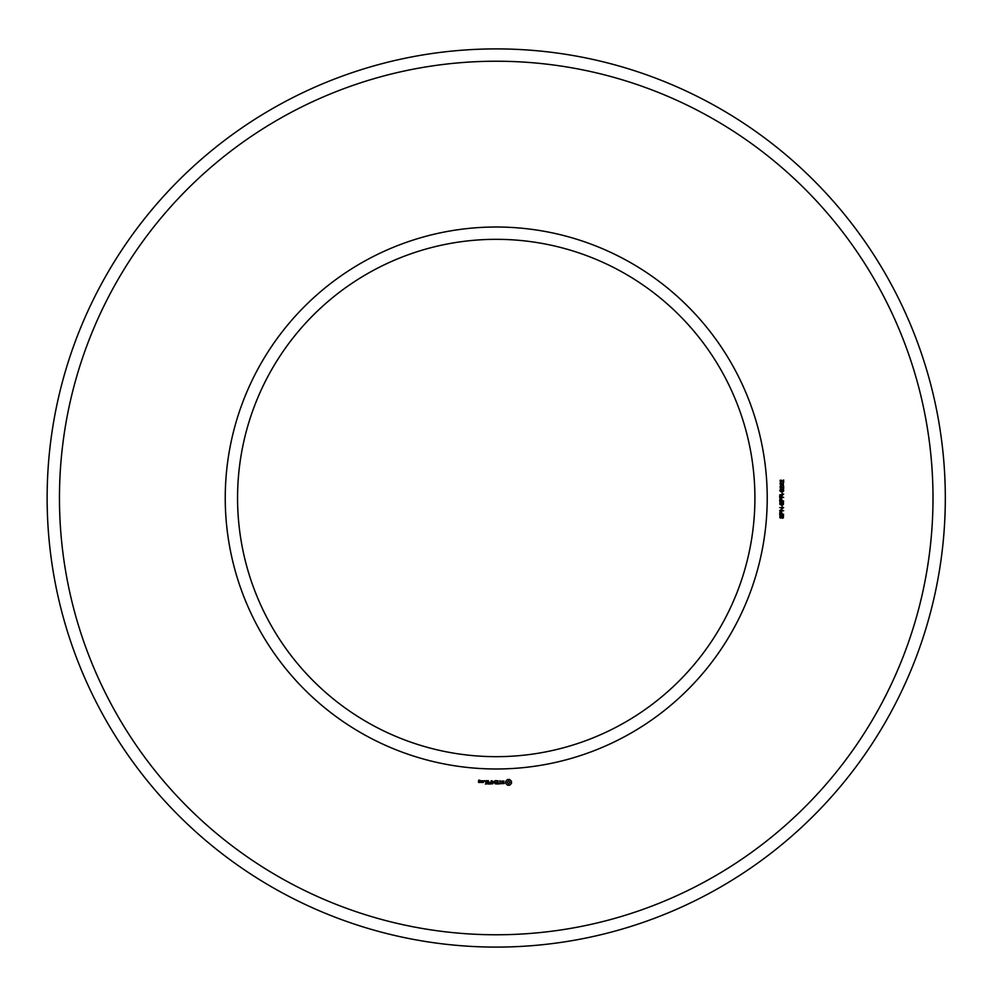 <?xml version="1.0" encoding="UTF-8"?>
<svg xmlns="http://www.w3.org/2000/svg" width="996" height="996" viewBox="0 0 996 996"><rect width="100%" height="100%" fill="white"/><g stroke="black" fill="none" stroke-linecap="round" stroke-linejoin="round"><path stroke-width="0.75" stroke-dasharray="4.98 3.74" d="M767.219 498A270.987 270.987 0 0 0 360.739 263.317A270.987 270.987 0 0 0 360.739 732.683A270.987 270.987 0 0 0 767.219 498M933.003 498A436.771 436.771 0 0 0 277.847 119.744A436.771 436.771 0 0 0 277.847 876.256A436.771 436.771 0 0 0 933.003 498M754.906 498A258.674 258.674 0 0 0 366.889 273.987A258.674 258.674 0 0 0 366.889 722.013A258.674 258.674 0 0 0 754.906 498M945.316 498A449.084 449.084 0 0 0 271.684 109.074A449.084 449.084 0 0 0 271.684 886.926A449.084 449.084 0 0 0 945.316 498M479.786 782.532L479.972 781.424L478.864 780.515L479.972 780.329L478.678 780.142L478.491 782.358L479.786 782.532M481.442 782.532L481.442 780.652L480.147 782.121L481.442 782.532M481.964 780.839L481.964 782.358L483.259 782.532L483.434 780.839L481.964 780.839M485.363 784.039L487.418 783.852L487.231 780.652L485.164 780.839L487.044 781.026L487.044 782.159L485.538 782.346L487.044 782.532L487.044 783.665L485.363 784.039M484.317 781.287L484.317 780.652L484.317 781.287M488.414 784.039L488.414 780.652L488.414 784.039M489.385 784.039L491.439 783.852L491.252 780.652L491.065 782.159L489.559 782.346L491.065 782.532L491.065 783.665L489.385 784.039M492.559 783.939L493.73 781.96L495.261 783.852L495.074 780.652L494.875 783.155L493.742 781.412L492.584 783.167L492.211 780.852L492.559 783.939M498 784.039L498.187 780.839L496.133 780.652L497.813 781.026L497.813 782.159L496.307 782.346L497.813 782.532L497.813 783.665L495.933 783.852L498 784.039M501.113 783.665L500.179 783.665L499.992 780.652L499.805 783.665L498.685 783.852L501.113 783.665M504.113 783.566L504.113 782.582L501.996 781.835L503.951 781.051L501.623 781.113L501.623 782.097L503.739 782.856L501.785 783.628L504.113 783.566M509.703 785.209L511.471 783.441L511.471 781.262L509.703 779.495L507.524 779.495L505.756 781.262L505.756 783.441L507.524 785.209L509.703 785.209M782.346 518.256L783.217 516.102L782.159 515.816L780.802 518.132L779.918 517.758L779.868 515.642L780.839 515.206L780.042 516.725L780.702 517.621L781.723 515.467L783.466 515.567L783.366 517.845L782.346 518.256M783.64 514.359L779.669 514.359L779.968 511.72L781.611 511.683L781.96 513.824L783.64 514.359M783.64 510.711L779.669 510.711L782.893 508.072L779.669 507.562L783.64 507.562L780.428 510.201L783.64 510.711M782.346 506.902L781.86 505.545L782.346 506.902M782.346 505.022L783.217 502.856L782.159 502.569L780.802 504.885L779.918 504.511L779.868 502.395L780.839 501.959L780.042 503.478L780.702 504.374L781.723 502.221L783.466 502.333L783.366 504.611L782.346 505.022M783.64 501.113L779.669 501.113L779.968 498.473L781.611 498.436L781.96 500.577L783.64 501.113M783.64 497.402L779.669 497.402L779.806 494.813L783.64 494.103L781.947 495.647L781.947 496.867L783.64 497.402M782.346 493.655L781.86 492.298L782.346 493.655M780.652 491.7L779.768 490.542L780.378 489.447L783.005 489.422L783.752 490.542L783.142 491.576L780.652 491.7M783.64 486.123L783.64 488.787L780.939 486.646L780.204 487.38L781.15 488.687L780.329 488.501L780.129 486.409L781.711 486.434L783.18 488.239L783.64 486.123M780.727 485.488L780.105 483.346L780.789 483.085L780.204 484.243L781.648 485.164L781.487 483.371L783.342 483.346L783.342 485.264L780.727 485.488M783.64 479.96L783.64 482.612L780.939 480.47L780.204 481.217L781.15 482.525L780.329 482.338L780.129 480.246L781.711 480.259L783.18 482.076L783.64 479.96M479.599 782.171L478.864 781.611L479.599 782.171M483.06 782.171L482.338 781.026L483.06 782.171M508.607 783.864L507.101 782.346L508.607 780.839L510.126 782.346L508.607 783.864M780.814 511.932L780.142 513.824L781.511 513.824L780.814 511.932M780.814 498.685L780.142 500.577L781.511 500.577L780.814 498.685M781.499 495.622L780.229 495.112L780.142 496.867L781.499 496.867L781.499 495.622M783.304 490.542L781.723 489.721L780.204 490.505L781.798 491.339L783.304 490.542M783.304 484.28L782.445 483.521L781.611 484.305L782.445 485.102L783.304 484.28"/><path stroke-width="1.49" d="M754.906 498A258.674 258.674 0 0 0 366.889 273.987A258.674 258.674 0 0 0 366.889 722.013A258.674 258.674 0 0 0 754.906 498M945.316 498A449.084 449.084 0 0 0 271.684 109.074A449.084 449.084 0 0 0 271.684 886.926A449.084 449.084 0 0 0 945.316 498M767.219 498A270.987 270.987 0 0 0 360.739 263.317A270.987 270.987 0 0 0 360.739 732.683A270.987 270.987 0 0 0 767.219 498M933.003 498A436.771 436.771 0 0 0 277.847 119.744A436.771 436.771 0 0 0 277.847 876.256A436.771 436.771 0 0 0 933.003 498M479.786 782.532L479.972 781.424L478.864 780.515L479.972 780.329L478.678 780.142L478.491 782.358L479.786 782.532M481.442 782.532L481.442 780.652L480.147 782.121L481.442 782.532M481.964 780.839L481.964 782.358L483.259 782.532L483.434 780.839L481.964 780.839M485.363 784.039L487.418 783.852L487.231 780.652L485.164 780.839L487.044 781.026L487.044 782.159L485.538 782.346L487.044 782.532L487.044 783.665L485.363 784.039M484.317 781.287L484.317 780.652L484.317 781.287M488.414 784.039L488.414 780.652L488.414 784.039M489.385 784.039L491.439 783.852L491.252 780.652L491.065 782.159L489.559 782.346L491.065 782.532L491.065 783.665L489.385 784.039M492.559 783.939L493.73 781.96L495.261 783.852L495.074 780.652L494.875 783.155L493.742 781.412L492.584 783.167L492.211 780.852L492.559 783.939M498 784.039L498.187 780.839L496.133 780.652L497.813 781.026L497.813 782.159L496.307 782.346L497.813 782.532L497.813 783.665L495.933 783.852L498 784.039M501.113 783.665L500.179 783.665L499.992 780.652L499.805 783.665L498.685 783.852L501.113 783.665M504.113 783.566L504.113 782.582L501.996 781.835L503.951 781.051L501.623 781.113L501.623 782.097L503.739 782.856L501.785 783.628L504.113 783.566M509.703 785.209L511.471 783.441L511.471 781.262L509.703 779.495L507.524 779.495L505.756 781.262L505.756 783.441L507.524 785.209L509.703 785.209M782.346 518.256L783.217 516.102L782.159 515.816L780.802 518.132L779.918 517.758L779.868 515.642L780.839 515.206L780.042 516.725L780.702 517.621L781.723 515.467L783.466 515.567L783.366 517.845L782.346 518.256M783.64 514.359L779.669 514.359L779.968 511.72L781.611 511.683L781.96 513.824L783.64 514.359M783.64 510.711L779.669 510.711L782.893 508.072L779.669 507.562L783.64 507.562L780.428 510.201L783.64 510.711M782.346 506.902L781.86 505.545L782.346 506.902M782.346 505.022L783.217 502.856L782.159 502.569L780.802 504.885L779.918 504.511L779.868 502.395L780.839 501.959L780.042 503.478L780.702 504.374L781.723 502.221L783.466 502.333L783.366 504.611L782.346 505.022M783.64 501.113L779.669 501.113L779.968 498.473L781.611 498.436L781.96 500.577L783.64 501.113M783.64 497.402L779.669 497.402L779.806 494.813L783.64 494.103L781.947 495.647L781.947 496.867L783.64 497.402M782.346 493.655L781.86 492.298L782.346 493.655M780.652 491.7L779.768 490.542L780.378 489.447L783.005 489.422L783.752 490.542L783.142 491.576L780.652 491.7M783.64 486.123L783.64 488.787L780.939 486.646L780.204 487.38L781.15 488.687L780.329 488.501L780.129 486.409L781.711 486.434L783.18 488.239L783.64 486.123M780.727 485.488L780.105 483.346L780.789 483.085L780.204 484.243L781.648 485.164L781.487 483.371L783.342 483.346L783.342 485.264L780.727 485.488M783.64 479.96L783.64 482.612L780.939 480.47L780.204 481.217L781.15 482.525L780.329 482.338L780.129 480.246L781.711 480.259L783.18 482.076L783.64 479.96M479.599 782.171L478.864 781.611L479.599 782.171M483.06 782.171L482.338 781.026L483.06 782.171M508.607 783.864L507.101 782.346L508.607 780.839L510.126 782.346L508.607 783.864M780.814 511.932L780.142 513.824L781.511 513.824L780.814 511.932M780.814 498.685L780.142 500.577L781.511 500.577L780.814 498.685M781.499 495.622L780.229 495.112L780.142 496.867L781.499 496.867L781.499 495.622M783.304 490.542L781.723 489.721L780.204 490.505L781.798 491.339L783.304 490.542M783.304 484.28L782.445 483.521L781.611 484.305L782.445 485.102L783.304 484.28"/></g></svg>

